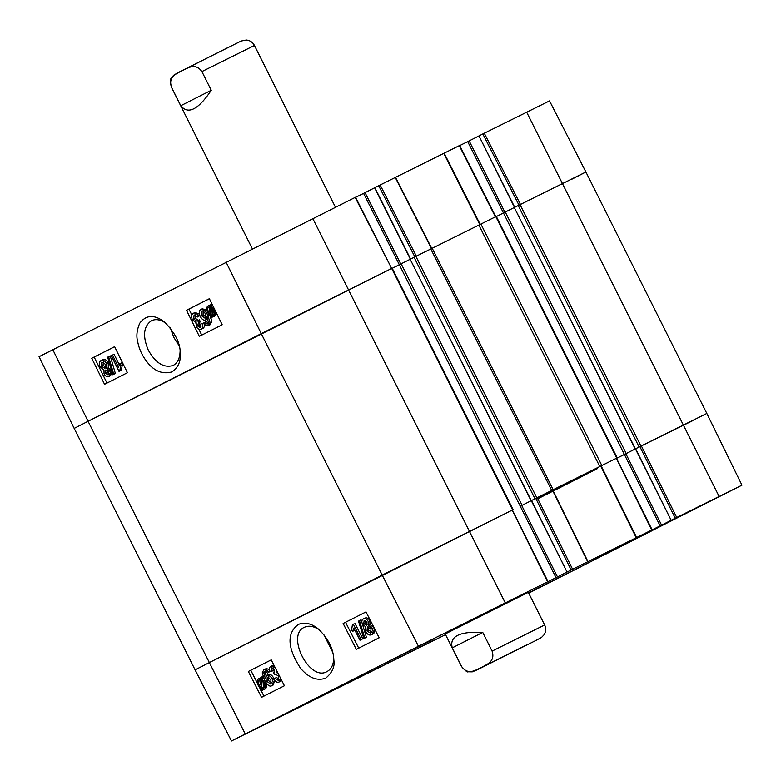 <?xml version="1.0" encoding="UTF-8"?>
<svg xmlns="http://www.w3.org/2000/svg" width="781" height="781" viewBox="0 0 781 781"><rect width="100%" height="100%" fill="white"/><g stroke="black" fill="none" stroke-linecap="round" stroke-linejoin="round"><path stroke-width="1.17" d="M597.26 468.717A182.939 0.635 -26.6 0 1 578.077 478.46A182.939 0.635 -26.6 0 1 537.787 498.786M537.308 497.819A182.939 0.635 -26.6 0 1 597.006 468.209M513.088 509.651L392.169 268.186L261.274 333.624L382.192 575.089L513.088 509.651L208.986 662.757L382.192 575.089L418.431 646.248L557.478 576.915L521.718 505.512L520.263 506.244L556.013 577.647M520.263 506.244L531.295 500.66L567.045 572.053L531.519 500.533L521.718 505.512M531.295 500.641L410.162 259.282L392.238 268.303M530.904 500.836L551.718 490.439L430.8 248.973L415.902 256.383L410.162 259.282L531.08 500.748M480.911 224.059L601.829 465.525L617.205 457.881L496.296 216.415L430.8 248.973M432.215 248.28L553.133 489.746L599.788 466.54L478.87 225.074M617.205 457.881L535.766 498.385L571.126 569.984L661.595 525.144L625.845 453.741L624.38 454.474L660.14 525.877M616.765 458.252L635.412 448.89L671.162 520.283L635.636 448.763L625.845 453.741M635.422 448.87L514.279 207.512L496.355 216.532M635.021 449.065L692.932 420.578M572.014 179.113L585.896 171.986L549.521 100.895L484.279 133.209L520.429 204.417L585.896 171.986L514.279 207.512L635.197 448.977M301.876 706.034L231.479 740.964L195.104 669.873L208.986 662.757L195.104 669.873L74.185 428.408L88.068 421.291L74.185 428.408L39.05 356.702L355.14 197.417L391.671 268.43L512.609 509.886M226.002 261.977L261.274 333.624L88.068 421.291L391.291 268.625M527.243 644.803L482.131 667.316L527.243 644.803M452.267 647.849C449.27 636.388 459.433 631.243 482.746 632.415L492.108 651.11C495.544 662.024 486.192 664.533 481.252 667.589C475.873 669.756 468.297 675.819 461.62 666.535L452.267 647.849L482.746 632.415M180.782 105.718L171.42 87.023C167.983 76.099 177.336 73.59 182.276 70.544C187.655 68.377 195.23 62.314 201.908 71.588L211.261 90.284C198.257 109.701 188.104 114.836 180.782 105.718L211.261 90.284M320.649 696.144L273.125 719.867L320.649 696.144M434.051 638.751L386.517 662.473L434.051 638.751M580.947 566.723L533.423 590.446L580.947 566.723M405.993 654.263L321.528 696.164M406.003 654.273L433.455 640.518M431.991 641.24L433.494 640.596M432.03 641.328L430.975 641.738M429.511 642.47L431.024 641.836M429.56 642.568L425.645 644.393M445.56 634.65L425.704 644.52M610.01 551.864L528.698 593.14M610.078 552.001L606.866 553.456M605.412 554.188L606.925 553.573M605.47 554.305L604.592 554.608M603.137 555.34L604.65 554.715M603.186 555.447L625.727 544.035M652.486 530.367L625.727 544.045M652.555 530.504L649.353 531.949M647.898 532.691L649.411 532.066M647.947 532.798L647.078 533.101M645.623 533.843L647.137 533.208M645.672 533.94L631.946 540.764M635.636 448.763L639.883 446.615L675.243 518.213L741.95 485.167L631.956 540.764M675.243 518.213L671.387 520.166M661.595 525.144L671.162 520.283M571.126 569.984L567.27 571.936M557.478 576.915L567.045 572.053M231.479 740.964L418.431 646.248M301.886 706.044L329.328 692.288M327.864 693.011L329.377 692.366M327.913 693.098L326.858 693.508M325.394 694.241L326.907 693.606M325.443 694.338L321.587 696.281M528.298 592.349L445.209 633.947M301.573 705.946L253.122 730.137L301.573 705.946M528.581 592.925L535.659 589.46L528.649 593.052M714.225 499.118L665.773 523.309L714.225 499.118M486.212 612.489L437.76 636.681L486.212 612.489M694.348 509.319L646.814 533.052L694.348 509.319M333.721 658.285C333.507 664.885 331.251 669.317 326.956 671.582C309.608 681.95 285.709 635.109 304.405 627.289L304.463 627.26C308.954 625.269 313.972 626.196 319.517 630.023M332.638 652.145L323.851 634.66M512.356 510.022L547.95 581.503M531.519 500.533L535.766 498.385M616.482 458.252L652.076 529.733M616.775 458.262L624.38 454.474M585.896 171.986L706.815 413.452L639.883 446.615M279.93 679.597L276.454 677.508L274.853 678.338L278.329 680.417L278.69 676.151L275.234 674.101L274.502 674.745L273.78 673.017L274.668 669.337L271.827 667.716L271.485 671.426L270.109 671.689C269.123 668.887 269.425 667.052 271.007 666.173L275.127 667.521M275.234 674.101L274.502 674.745L276.093 673.935M274.277 672.763L273.78 673.017M273.428 666.896L273.086 670.596L271.485 671.426M272.589 665.363L273.887 665.08M276.415 670.049L276.181 672.568L277.919 673.007M277.382 671.953L276.181 672.568M280.809 678.679L279.12 681.989C277.216 682.75 275.439 681.813 273.78 679.187L274.853 678.338M281.677 680.397L279.149 681.979M359.982 640.225L353.793 628.08L352.563 631.595L351.616 629.75L352.465 624.419L353.246 624.029L361.183 639.619L359.982 640.225M354.672 629.798L352.563 631.595M353.246 624.029L352.465 624.419M354.857 623.209L362.784 638.79L361.183 639.619M358.499 621.12L359.475 620.622L364.805 638.106L363.839 638.604L358.499 621.12L361.076 619.802L359.475 620.622M362.286 623.775L366.416 637.286L364.805 638.106M361.076 619.802L361.945 622.633M365.088 620.387L365.362 622.828L368.232 624.517M363.761 623.648L364.141 620.475L366.992 622.154L366.631 625.337L363.761 623.648L365.362 622.828M368.993 626.098L368.622 630.199L372.234 632.376M367.011 631.019L367.392 626.918L371.024 629.086L370.633 633.196L367.011 631.019L368.622 630.199M362.56 624.351C361.388 621.842 361.652 620.036 363.331 618.933L363.331 618.933C365.244 618.24 366.885 619.108 368.232 621.539L368.368 625.376L372.254 628.432C373.621 631.38 373.338 633.489 371.424 634.758L371.424 634.758C369.257 635.568 367.373 634.523 365.772 631.644L365.645 626.762L362.56 624.351M364.932 618.103L363.331 618.933L364.932 618.103C366.855 617.41 368.486 618.279 369.843 620.71L369.979 624.556L368.368 625.376M369.979 624.556L373.865 627.612C375.222 630.56 374.948 632.669 373.025 633.938L371.444 634.748M262.045 680.583L263.744 682.985C265.013 685.728 264.974 687.485 263.607 688.256L261.723 688.139L262.045 680.583M263.529 682.584L263.324 687.319L264.271 687.612L262.67 688.432M264.271 687.612L265.218 687.436M263.324 687.319L261.723 688.139M261.303 680.046L260.981 687.622L259.253 685.201C257.935 682.379 257.984 680.612 259.38 679.89L261.303 680.046M261.049 686.128L260.093 686.616M260.981 679.07C259.585 679.782 259.546 681.559 260.854 684.381L261.098 684.839M261.43 677.117L262.182 677.488L262.094 679.275L264.613 682.496C266.194 686.021 266.067 688.325 264.232 689.418L261.674 689.35L261.596 691.058L260.854 690.687L260.932 688.901L258.374 685.679C256.754 682.174 256.89 679.851 258.775 678.718L261.352 678.816L261.43 677.117L262.933 676.346M263.168 676.981L262.182 677.488M263.714 678.279L262.094 679.275M267.122 684.049L265.852 688.588L264.251 689.408M263.226 689.701L261.596 691.058M260.376 677.898L261.41 677.615M268.869 676.297L268.625 680.642L272.52 683.365M267.024 681.462L267.258 677.117L270.929 679.616L270.909 684.185L267.024 681.462L268.625 680.642M267.424 673.046L266.126 671.631L264.495 671.426L263.753 672.451L265.325 678.591L266.653 675.311C268.518 674.608 270.333 675.799 272.11 678.874C273.653 682.243 273.526 684.527 271.739 685.728L271.739 685.728C269.689 686.987 267.268 685.054 264.495 679.929L262.221 672.851L263.783 669.825C265.423 669.102 267.014 669.922 268.537 672.285L270.05 671.533L268.537 672.285M266.106 670.606L263.753 672.451M265.355 671.621L266.028 675.799M268.254 674.491L266.653 675.311L268.254 674.491C270.119 673.788 271.944 674.979 273.711 678.054L274.111 678.923M274.57 680.339L273.35 684.908L271.759 685.718L273.35 684.908M265.364 669.014L265.384 669.005C267.034 668.282 268.615 669.102 270.148 671.465M345.544 622.272L358.713 648.142L379.175 637.784L356.312 649.372L343.132 623.492L366.006 611.913L379.185 637.794M250.769 670.244L257.496 683.453M259.634 687.641L260.883 690.092M261.303 690.912L263.949 696.105L284.411 685.747L261.537 697.335L248.358 671.465L271.232 659.886L284.411 685.757M356.312 649.372L358.713 648.142M261.537 697.335L263.949 696.105M298.391 624.419C286.588 633.196 287.291 647.791 300.48 668.185C308.72 677.898 317.135 681.217 325.736 678.133C332.267 672.675 334.961 666.681 333.848 660.14C333.438 648.757 328.166 638.292 318.033 628.754C311.287 623.375 304.746 621.93 298.391 624.419M459.413 145.578L378.697 185.712L414.848 256.91M459.706 145.588L467.712 141.605L624.39 454.464M504.917 212.276L469.166 140.873L467.712 141.605M469.166 140.873L478.743 136.031M514.718 207.287L478.968 135.894L514.484 207.404M478.968 135.894L482.824 133.941L518.965 205.139M484.279 133.209L482.824 133.941M355.589 197.359L363.585 193.376L520.273 506.234M400.799 264.037L365.049 192.643L363.585 193.376M365.049 192.643L378.697 185.712M180.069 351.723C179.796 358.44 177.521 362.999 173.255 365.401L173.197 365.43C164.039 368.31 155.751 363.224 148.302 350.152C142.464 336.113 143.499 326.312 151.436 320.747C155.849 318.668 160.769 319.585 166.197 323.49M178.995 345.505L173.851 337.451L170.346 327.913M380.162 184.98L416.312 256.178L432.03 248.368M479.251 224.889L495.789 216.659L459.648 145.461M199.907 315.602L197.544 316.979L194.118 314.87L193.708 319.156L197.124 321.225L197.857 320.581L198.559 322.328L197.632 326.019L200.444 327.649L200.824 323.93L202.201 323.666C203.138 326.487 202.816 328.332 201.244 329.211L202.777 328.469M195.738 314.089L195.328 318.375L198.745 320.435M198.364 322.397L200.18 321.538L199.477 319.8L197.857 320.581M199.975 321.616L199.262 325.238L201.088 326.985M202.201 323.666L200.824 323.93M202.816 328.45L202.865 328.43C204.446 327.551 204.759 325.706 203.821 322.885L203.861 323.002M202.865 328.43L201.244 329.211C199.321 329.865 197.7 328.996 196.373 326.614L196.168 322.758L192.448 319.839C191.12 316.774 191.423 314.597 193.346 313.288L195.016 312.478L199.458 314.157M193.346 313.288C195.24 312.527 197.007 313.474 198.628 316.12L197.544 316.979M199.877 315.514L198.628 316.12M193.444 313.24L195.016 312.478M112.474 355.052L118.487 367.275L119.757 363.751L120.674 365.606L119.776 370.965L118.995 371.356L111.273 355.667L114.094 354.271L119.249 364.737M120.674 365.606L122.295 364.825L121.387 362.97L119.757 363.751M122.295 364.825L121.397 370.174L119.776 370.965M121.397 370.174L118.995 371.356M113.733 374.265L112.767 374.763L107.651 357.171L108.627 356.673L113.733 374.265L115.363 373.484L112.767 374.763M115.363 373.484L110.248 355.892L108.627 356.673M108.12 374.9L105.308 373.211L105.699 369.999L108.539 371.707L108.09 374.909M107.319 369.218L106.929 372.42L109.74 374.109M104.966 368.407L101.364 366.23L101.803 362.091L105.376 364.288L104.937 368.427M103.434 361.31L102.994 365.44L106.587 367.626M111.966 372.02L110.541 375.671L108.91 376.462C106.997 377.145 105.386 376.266 104.058 373.826L103.971 369.96L100.144 366.885C98.816 363.917 99.119 361.788 101.042 360.519C103.199 359.709 105.054 360.763 106.626 363.673L106.694 368.573L109.74 371.004C110.873 373.533 110.599 375.349 108.91 376.462L110.433 375.72M101.042 360.519L102.662 359.729C104.82 358.928 106.685 359.982 108.247 362.892L108.315 367.792L111.595 370.741M108.315 367.792L106.694 368.573M210.46 306.25C209.103 307.021 209.035 308.788 210.274 311.541L210.46 311.912M210.314 314.743L208.644 312.322C207.414 309.569 207.473 307.802 208.839 307.031L210.714 307.148L210.314 314.743M208.898 307.001L209.777 306.855M212.92 309.676L212.666 314.509L211.036 315.29L211.446 307.675L213.135 310.106C214.414 312.956 214.355 314.733 212.959 315.446L212.92 315.465M212.666 314.509L214.58 314.665M212.959 315.446L211.036 315.29M212.539 316.91L210.89 318.238L210.148 317.857L210.245 316.061L207.775 312.81C206.243 309.276 206.399 306.953 208.224 305.859L211.104 304.785M208.224 305.859L210.772 305.937L210.87 304.219L211.602 304.59L211.505 306.386L214.023 309.637C215.585 313.161 215.429 315.495 213.545 316.627L215.068 315.895M211.856 303.741L210.87 304.219M212.149 304.326L211.602 304.59M212.852 305.742L211.505 306.386M216.679 313.532L215.117 315.875M215.166 315.846L213.545 316.627L210.977 316.52L210.89 318.238M205.091 318.218L201.459 315.69L201.527 311.102C202.835 310.682 204.114 311.59 205.374 313.845L205.061 318.228M203.148 310.321L203.089 314.909L206.711 317.437M206.155 323.734L207.775 322.953L206.506 321.528L204.876 322.309L206.155 323.734L207.766 323.949L208.527 322.924L207.033 316.744L205.637 320.054L207.219 319.283M207.775 322.953L208.41 323.246M207.922 318.765L207.258 319.273M207.297 319.253L205.676 320.034C203.812 320.737 202.015 319.536 200.278 316.442C198.784 313.044 198.94 310.75 200.727 309.549L202.396 308.739L206.906 310.447M200.727 309.549C202.777 308.29 205.159 310.242 207.863 315.397L210.05 322.524L208.42 325.579L209.991 324.818M200.824 309.501L202.396 308.739M210.997 318.179L211.671 321.733L210.04 324.798M210.089 324.769L208.468 325.56C206.819 326.282 205.257 325.452 203.763 323.07L204.876 322.309M114.631 346.715L94.169 357.073L106.977 383.08M209.406 298.752L188.943 309.11L191.862 315.046M195.67 322.768L195.943 323.324M198.833 329.191L201.742 335.117M114.612 346.676L127.44 372.722L104.556 384.301L91.738 358.254L114.612 346.676M91.738 358.254L94.169 357.073M209.386 298.703L222.204 324.759L199.331 336.338L186.503 310.282L209.386 298.703M186.503 310.282L188.943 309.11M171.947 371.912C178.156 367.539 180.899 361.466 180.196 353.686C180.596 343.777 175.461 333.302 164.781 322.26C154.56 314.294 146.203 314.636 139.721 323.266C136.792 330.09 136.138 336.338 137.759 342.01C139.213 349.478 142.542 356.419 147.765 362.823C154.706 371.365 162.77 374.402 171.947 371.912M312.771 218.495L505.19 602.756M401.18 263.851L522.098 505.317M414.076 257.3L534.995 498.766M415.902 256.383L536.82 497.848M495.808 216.649L616.726 458.115M505.297 212.081L626.216 453.546M518.203 205.53L639.112 446.996M520.029 204.612L640.937 446.078M526.658 112.142L719.086 496.413M52.796 349.644L88.068 421.291L245.224 733.915M528.102 644.188L482.092 667.247L528.102 644.188M492.108 651.11L544.64 624.976C546.183 628.324 546.007 631.575 544.123 634.728L541.438 637.511L535.258 640.791L477.376 669.756L472.241 671.865L468.161 671.787C467.536 672.529 465.33 670.801 461.551 666.583L461.62 666.535M229.058 47.016L179.093 72.213M171.42 87.023L171.351 87.062C170.238 81.517 170.17 78.715 171.146 78.656L173.528 75.347L178.293 72.496L241.183 41.042L246.318 40.036C249.979 40.417 252.683 42.223 254.44 45.464L201.908 71.588M272.618 665.353L271.007 666.173L272.598 665.353M369.843 620.71L368.232 621.539M373.865 627.612L372.254 628.432M260.854 684.381L259.253 685.201M264.544 680.026L263.422 680.602M265.638 681.979L264.613 682.496M273.711 678.054L272.11 678.874M552.431 490.087L587.683 561.744M587.966 561.607L552.714 489.951M572.59 569.251L537.23 497.653M600.696 466.091L636.173 537.631M636.603 537.426L601.126 465.876M616.326 458.32L651.686 529.918M676.707 517.481L641.347 445.883M512.209 510.091L547.569 581.689M195.328 318.375L193.708 319.156M199.262 325.238L197.632 326.019M106.929 372.42L105.308 373.211M102.994 365.44L101.364 366.23M111.361 370.223L109.74 371.004M102.662 359.729L101.149 360.461M108.247 362.892L106.626 363.673M210.274 311.541L208.644 312.322M209.855 305.078L208.322 305.81M210.831 304.922L209.484 305.576M214.619 309.344L214.023 309.637M203.089 314.909L201.459 315.69M209.025 314.841L207.863 315.397M211.671 321.733L210.05 322.524M431.795 248.485L395.537 177.336M395.254 177.472L431.512 248.622M443.754 153.359L479.788 224.625M480.208 224.411L444.174 153.154M410.601 259.058L374.841 187.665M459.257 145.647L495.408 216.854M544.64 624.976L528.22 592.183M461.551 666.583L445.131 633.791M171.351 87.062L252.302 248.719M254.44 45.464L335.44 207.219M279.129 681.989L280.74 681.169M371.434 634.758L373.035 633.938M264.242 689.408L265.852 688.588M741.95 485.167L706.815 413.452M410.367 259.175L374.616 187.782M391.671 268.43L355.521 197.232"/></g></svg>
